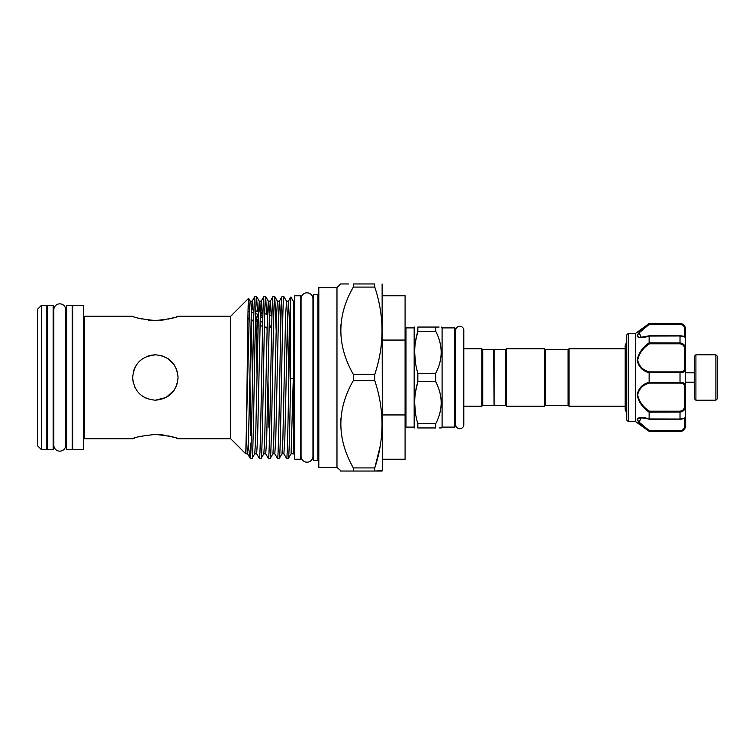 <?xml version="1.0" encoding="UTF-8"?>
<svg xmlns="http://www.w3.org/2000/svg" width="755" height="755" viewBox="0 0 755 755"><rect width="100%" height="100%" fill="white"/><g stroke="black" fill="none" stroke-linecap="round" stroke-linejoin="round"><path stroke-width="1.13" d="M59.768 303.85A5.946 5.946 0 0 0 53.822 309.805L53.822 445.205A5.946 5.946 0 0 0 59.768 451.15A5.946 5.946 0 0 0 65.723 445.205A5.946 5.946 0 0 1 65.723 445.205L65.723 309.795A5.946 5.946 0 0 0 59.768 303.85M312.957 456.228A5.946 5.946 0 0 1 312.957 456.237L312.957 298.763A5.946 5.946 0 0 0 307.011 292.817A5.946 5.946 0 0 0 301.056 298.763L301.056 298.772M313.363 451.103A0.906 0.906 0 0 0 312.957 450.348L312.957 456.237A5.946 5.946 0 0 1 307.011 462.183A5.946 5.946 0 0 1 301.056 456.237L301.056 298.763M53.19 305.416L53.19 449.584L47.282 449.584L47.282 305.416L53.19 305.416M72.263 305.416L72.263 449.584L66.355 449.584L66.355 305.416L72.263 305.416M455.709 424.678A4.039 4.039 0 0 0 459.757 428.717A4.039 4.039 0 0 0 463.796 424.678L463.796 330.322A4.039 4.039 0 0 0 459.757 326.283A4.039 4.039 0 0 0 455.709 330.322M695.912 400.207L694.543 398.838L694.543 356.162L695.912 354.793L695.912 400.207L715.891 400.207L715.891 354.793L717.25 356.162L717.25 398.838L715.891 400.207M685.465 379.34L685.465 372.781L694.543 372.781M626.707 419.997L626.707 335.003L626.707 419.997L628.254 421.545L628.254 333.455L626.707 335.003M637.607 336.758L638.352 337.192M628.254 421.545L635.521 421.545L635.521 333.455L649.14 323.47L680.019 323.687C683.634 324.339 685.446 326.292 685.465 329.558L685.465 385.39L685.465 382.219L694.543 382.219M635.521 421.545L649.14 431.322C642.628 426.764 638.626 422.753 637.135 419.289C638.645 416.958 642.647 416.845 649.14 418.95L649.14 412.164C642.637 407.823 638.636 402.047 637.135 394.837C638.626 388.051 642.628 383.87 649.14 382.294L649.14 372.706C642.637 371.12 638.636 366.958 637.135 360.22C638.626 352.953 642.628 347.168 649.14 342.836L649.14 336.05C642.637 338.155 638.636 338.042 637.135 335.72C638.626 332.247 642.628 328.227 649.14 323.678M637.465 334.522L637.135 335.711M264.382 326.906L267.11 327.349M269.073 327.349L270.394 327.349M271.743 323.791L270.347 327.5L271.64 327.481L270.347 327.5L271.762 323.131M568.09 405.312L568.09 349.688L568.996 348.782L568.996 406.218L568.09 405.312L545.393 405.312L544.478 406.218L544.478 348.782L506.341 348.782L506.341 406.218L544.478 406.218M505.435 405.312L505.435 349.688L494.081 349.688L494.081 405.312L505.435 405.312L506.341 406.218M544.478 348.782L545.393 349.688L545.393 405.312M494.081 404.859L493.628 349.688L482.728 349.688L481.822 348.782L463.796 348.782L463.796 330.322M455.709 328.802L455.709 426.197L454.803 427.103L454.803 327.897L455.709 328.802M435.729 381.737L435.729 373.263C442.968 359.314 442.968 345.328 435.729 331.294L435.729 327.057C442.968 327.057 442.968 327.057 435.729 327.057L417.836 327.057L417.836 331.294C413.636 345.205 413.636 359.201 417.836 373.263L417.836 381.737L435.729 381.737C442.968 395.771 442.968 409.757 435.729 423.706L417.836 423.706L417.836 427.943C413.636 427.943 413.636 427.943 417.836 427.943L435.729 427.943L435.729 423.706M454.803 427.103L442.09 427.103L442.09 327.897L441.25 327.057M439.127 327.057L435.729 327.057M493.628 405.312L482.728 405.312L481.822 406.218L481.822 348.782M482.728 405.312L482.728 349.688M414.165 327.897L405.992 327.897L405.992 427.103L414.165 427.103L414.165 327.897L414.646 327.057M417.836 327.057C413.636 327.057 413.636 327.057 417.836 327.057C413.636 327.057 413.636 327.057 417.836 327.057M415.486 362.806L414.646 352.274M415.505 341.6L417.836 331.294L435.729 331.294M300.65 295.771L300.65 459.229L294.752 459.229L294.752 295.771L300.65 295.771M41.383 449.584L37.75 445.95L37.75 309.05L41.383 305.416L41.383 449.584L46.829 449.584L46.829 305.416L41.383 305.416M313.363 303.897A0.906 0.906 0 0 1 312.957 304.652L312.957 298.763M318.808 293.676A0.906 0.906 0 0 1 317.902 294.592L313.363 294.592L313.363 460.408L317.902 460.408A0.906 0.906 0 0 1 318.808 461.324M336.975 467.402L336.975 287.598L318.808 287.598L318.808 467.402L336.975 467.402L341.194 471.035M53.19 439.363L53.822 439.363M65.723 439.363L66.355 439.363M53.19 315.637L53.822 315.637M65.723 315.637L66.355 315.637M72.716 314.722A0.906 0.906 0 0 1 72.263 315.514M72.716 440.278A0.906 0.906 0 0 0 72.263 439.486M72.716 305.416L72.716 449.584L83.607 449.584L83.607 305.416L72.716 305.416M176.406 316.798L178.057 316.203C176.717 317.61 169.148 319.063 155.351 320.564C141.544 319.063 133.975 317.61 132.644 316.203L84.522 316.203A0.906 0.906 0 0 1 83.607 315.297M84.522 316.203L84.522 438.797A0.906 0.906 0 0 0 83.607 439.703M155.351 400.207L155.341 400.207C141.544 398.866 133.984 391.298 132.644 377.509C133.994 363.683 141.553 356.115 155.351 354.793C169.158 356.134 176.727 363.702 178.057 377.509C176.708 391.316 169.139 398.885 155.351 400.207L166.147 397.47L174.188 390.175M84.522 438.797L132.644 438.797C133.994 437.381 141.562 435.928 155.351 434.436C169.158 435.937 176.727 437.39 178.057 438.797L230.728 438.797L245.677 453.755M178.057 316.203L230.728 316.203L230.728 438.797M382.115 283.965L382.379 470.582L374.782 471.035L374.782 467.911C384.437 438.891 384.437 409.795 374.782 380.624L374.782 374.376C384.437 345.356 384.437 316.26 374.782 287.089L374.782 283.965L353.321 283.965L353.321 287.089C336.711 315.92 336.711 345.016 353.321 374.376L353.321 380.624C336.711 409.455 336.711 438.551 353.321 467.911L353.321 471.035L340.609 471.035M336.975 287.598L340.609 283.965L348.555 283.965M230.728 316.203L248.555 298.367C247.64 293.931 246.706 450.81 245.752 453.547L249.263 315.75L250.179 301.169L252.095 301.207L251.236 315.75L248.508 439.25L247.555 453.793L250.122 458.191L252.057 458.436C253.567 463.438 255.086 291.562 256.596 296.564L254.803 296.564C253.321 291.43 251.849 455.982 250.367 458.228L250.367 443.157M260.041 312.126L259.258 301.169L258.352 315.75L255.624 439.25L254.756 453.793L252.057 458.436M252.84 309.786L252.095 301.207L254.803 296.564M259.343 458.436C260.852 463.438 262.372 291.562 263.882 296.564L265.675 296.564C264.165 291.562 262.646 463.438 261.136 458.436L259.305 458.398L256.634 453.793L257.587 439.25L260.315 315.75L261.173 301.207L263.882 296.564M269.224 315.109L268.336 301.169L267.43 315.75L264.703 439.25L263.844 453.793L261.136 458.436M268.421 458.436C269.941 463.438 271.451 291.562 272.961 296.564L274.754 296.564C273.244 291.562 271.734 463.438 270.214 458.436L268.384 458.398L265.722 453.793L266.675 439.25L269.393 315.75L270.262 301.207L272.961 296.564M276.122 329.973L274.801 296.602L277.462 301.207L276.509 315.75L273.782 439.25L272.923 453.793L270.214 458.436M277.5 458.436C279.02 463.438 280.53 291.562 282.049 296.564L283.842 296.564C282.323 291.562 280.813 463.438 279.303 458.436L277.462 458.398L274.801 453.793L275.754 439.25L278.472 315.75L279.341 301.207L282.049 296.564M283.842 296.564L286.541 301.207L285.588 315.75L282.87 439.25L282.002 453.793L279.303 458.436M286.589 458.436C287.929 463.476 289.288 326.113 290.628 301.311L290.628 378.689C289.882 421.498 289.127 459.512 288.382 458.436L286.541 458.398L283.88 453.793L284.833 439.25L287.561 315.75L288.467 301.169L289.76 329.973M290.628 301.311L290.873 296.998L293.837 302.123L293.837 452.877L293.148 454.076L293.289 452.349C293.468 445.629 293.988 413.287 293.289 378.614L291.081 453.793L288.382 458.436M255.964 321.3L257.03 375.188M257.955 329.973L257.842 324.773M257.832 324.442L257.766 321.894M257.483 311.296L256.596 296.564M269.318 443.364L269.224 439.891M268.912 427.547L267.987 379.812M267.043 329.973L266.977 327.396M266.647 314.269L265.675 296.564M290.854 296.998L288.419 301.207L286.541 301.207M293.289 378.614L290.628 378.689M258.21 320.365L256.275 318.931M260.126 322.272L260.9 322.357L261.23 321.347L260.164 320.998M258.38 314.854L256.247 317.572L257.559 320.148L257.077 321.611L256.247 317.572L257.059 316.496M248.036 311.135L249.405 311.579M251.349 312.211L253.869 313.023M255.643 313.599L258.389 314.495M260.333 315.128L260.805 315.279M257.313 316.354L257.804 316.203M293.837 450.197L294.752 450.197M293.837 304.803L294.752 304.803M262.608 326.33L260.041 325.49M258.087 324.858L258.125 323.546M248.102 308.323L249.518 308.776L248.102 308.323M251.462 309.408L253.944 310.22L251.462 309.408M255.728 310.796L258.484 311.692L255.728 310.796M260.428 312.325L261.645 312.721L260.428 312.325M230.898 316.024L232.464 314.627M271.942 315.996L269.412 315.175M267.468 314.542L264.722 313.646M262.948 313.07L260.428 312.249M258.484 311.617L255.728 310.72M253.954 310.145L251.462 309.342M249.527 308.71L248.102 308.248M160.362 320.337L164.08 319.893M168.016 319.167L174.235 317.515M178.057 438.797L176.311 438.174M174.112 437.447L171.668 436.73M171.357 436.645L167.987 435.824M164.071 435.106L159.871 434.616M157.937 434.493L155.672 434.436M176.283 386.286L177.585 382.106M177.604 373.017L176.293 368.733L177.604 373.008M174.188 364.816L168.035 358.672L171.404 361.447M164.052 356.53L159.834 355.246M149.849 355.473L146.621 356.539L155.351 354.793L150.849 355.246M133.654 370.828L134.362 368.855M133.097 381.983L132.644 377.491L133.088 381.964M134.352 386.126L134.928 387.409M171.432 393.525L172.952 391.845M142.695 358.653L139.316 361.428M136.24 365.25L134.409 368.733M142.695 396.347L146.574 398.442M134.399 438.174L132.644 438.797M139.458 318.384L141.77 318.969M148.584 320.158L151.415 320.422M260.333 315.146L260.805 315.297L261.645 312.721L262.929 313.712M258.163 321.96L257.077 321.611M265.76 327.349L267.1 327.396M239.977 447.941L230.898 438.976M260.9 322.357L260.06 324.659M258.814 316.26L256.247 317.572M260.286 316.741L262.485 317.459L262.815 316.439L260.805 315.297M293.129 454.076L293.289 452.349M250.367 435.512L249.952 373.423M250.934 435.333L250.367 409.201M249.037 308.55L248.555 298.367M248.291 445.384L250.018 458.058M346.507 283.965L345.573 283.965M340.609 329.954L340.854 324.829M340.609 423.489L340.854 418.364M345.573 471.035L346.507 471.035M348.555 471.035L382.115 471.035M380.152 446.337L374.782 467.911L353.321 467.911M353.321 380.624L374.782 380.624M353.321 287.089L374.782 287.089M374.782 374.376L353.321 374.376M382.379 340.061L405.086 340.061L405.086 414.939L382.379 414.939M382.379 459.229L405.086 459.229L405.086 414.939M405.086 340.061L405.086 295.771L382.379 295.771M415.486 413.249L414.646 402.726M415.505 392.053L417.836 381.737C413.636 395.658 413.636 409.644 417.836 423.706M439.127 427.943L441.25 427.943L442.09 427.103M435.729 427.943C442.968 427.943 442.968 427.943 435.729 427.943M441.25 402.726L441.118 405.86M435.729 373.263L417.836 373.263M682.312 343.431L680.019 342.912C683.634 343.431 685.446 345.526 685.465 349.178L685.465 336.39M682.284 324.206L680.019 323.47C683.322 323.791 685.144 325.603 685.465 328.916L685.465 329.558A0.906 0.576 180 0 0 684.558 328.991C684.587 326.368 683.067 324.782 680.019 324.216L649.442 324.216L639.117 332.842L641.221 337.24L648.762 336.022M680.633 382.417L680.019 382.398C683.634 382.492 685.446 383.483 685.465 385.39L685.465 416.977C685.238 418.289 683.417 419.034 680.019 419.223L680.019 419.016C683.634 418.619 685.446 417.94 685.465 416.977L685.465 425.442C685.446 428.717 683.634 430.671 680.019 431.313L682.02 430.916M639.9 402.67L640.429 403.444M644.072 417.76L637.475 418.374L638.362 421.875L641.297 424.914M641.335 424.952L645.242 428.264M649.177 419.091L641.221 417.751L639.136 422.177L649.442 430.784L649.14 431.322M649.14 342.836L680.019 342.912L680.019 335.777C683.615 335.975 685.427 336.721 685.465 338.023C685.446 337.051 683.634 336.381 680.019 335.984L649.14 336.05M685.465 349.178L684.558 349.272C684.587 346.111 683.067 344.289 680.019 343.818L649.442 343.818C643.128 347.819 639.202 353.264 637.673 360.154C639.221 366.515 643.137 370.422 649.442 371.856L680.019 371.856C683.067 371.743 684.577 370.762 684.558 368.902A0.906 0.708 180 0 1 685.465 369.61C685.446 371.517 683.634 372.517 680.019 372.602L649.14 372.706M649.14 382.294L680.019 382.398L680.019 371.856M685.465 385.39A0.906 0.708 180 0 1 684.558 386.098C684.587 384.238 683.067 383.257 680.019 383.144L649.442 383.144C643.128 384.569 639.202 388.495 637.673 394.912C639.221 401.754 643.137 407.181 649.442 411.182L680.019 411.182C683.067 410.711 684.577 408.889 684.558 405.728L685.465 405.822C685.446 409.484 683.634 411.569 680.019 412.088L649.14 412.164M649.14 418.95L680.019 419.016L680.019 411.182M649.442 430.784L680.019 430.784C683.067 430.227 684.577 428.632 684.558 426.009L684.558 418.213M641.221 417.751L641.221 417.76C643.949 418.1 641.769 417.251 649.291 419.223L680.019 419.167L649.149 419.016M637.673 335.484L638.107 334.21M638.909 333.087L645.582 327.132M649.064 324.49L649.149 323.687M649.442 383.144L649.149 382.398M649.442 411.182L649.149 412.088M649.442 343.818L649.149 342.912M649.442 371.856L649.149 372.602M641.335 337.24L649.291 335.777L680.019 335.833L649.149 335.984M685.465 425.442A0.906 0.576 180 0 1 684.558 426.009M317.902 294.592L317.902 460.408M280.681 329.973L279.841 304.907L279.388 301.169L277.462 301.207M271.602 329.973L271.536 327.481M271.215 315.75L270.299 301.169L268.384 301.207L265.722 296.602M262.523 329.973L262.429 326.264M262.032 312.768L261.221 301.169L259.305 301.207L256.634 296.602M253.435 329.973L253.189 320.403M288.816 379.812L287.485 318.223M252.491 379.812L251.198 319.752M649.14 431.53L680.019 431.53L649.149 431.313M684.558 405.728L684.558 386.098M684.558 368.902L684.558 349.272M684.558 336.787L684.558 328.991M680.019 383.144L680.019 382.398M680.019 343.818L680.019 342.912M680.019 324.216L680.019 323.687M680.019 431.313L680.019 430.784M463.796 424.678L463.796 406.218L481.822 406.218M695.912 354.793L715.891 354.793M635.521 333.455L628.254 333.455M505.435 349.688L506.341 348.782M545.393 349.688L568.09 349.688M405.992 327.897L405.086 328.802M454.803 327.897L442.09 327.897M247.895 318.685L249.169 319.091M251.113 319.724L253.661 320.554M255.445 321.13L258.163 322.017M625.168 406.218L568.996 406.218M626.442 342.591L625.168 345.535L625.168 347.97M626.442 412.409L625.168 409.465L625.168 345.535M625.168 348.782L568.996 348.782M291.081 453.793L292.959 453.793M282.002 453.793L283.88 453.793M272.923 453.793L274.801 453.793M263.844 453.793L265.722 453.793M254.756 453.793L256.634 453.793M245.705 453.746L247.555 453.793M248.584 298.376L250.216 301.207M414.165 427.103L414.646 427.943M405.992 427.103L405.086 426.197M680.019 323.47L649.14 323.47M680.019 431.53C683.322 431.209 685.144 429.397 685.465 426.084"/></g></svg>
